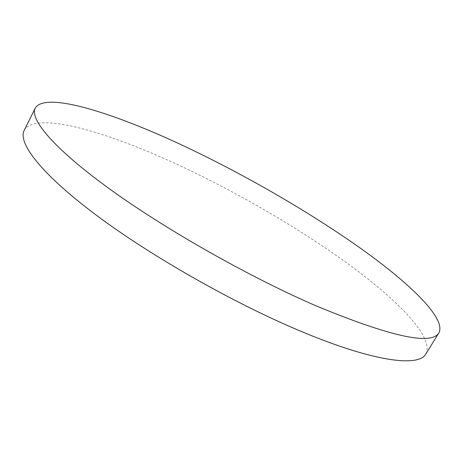 <?xml version="1.0" encoding="UTF-8"?>
<svg xmlns="http://www.w3.org/2000/svg" width="463" height="463" viewBox="0 0 463 463"><rect width="100%" height="100%" fill="white"/><g stroke="black" fill="none" stroke-linecap="round" stroke-linejoin="round"><path stroke-width="0.35" stroke-dasharray="2.31 1.74" d="M425.856 353.94C434.277 337.978 400.165 302.507 352.725 267.29C304.486 231.708 243.428 195.808 184.853 168.011C110.923 132.898 35.83 110.101 24.186 130.375"/><path stroke-width="0.69" d="M194.09 150.851C120.183 115.044 45.698 90.32 35.246 108.134C29.493 118.997 53.204 147.998 109.054 188.545C164.73 228.977 248.816 276.712 315.87 305.771C390.494 336.647 431.516 345.658 438.93 332.816C446.228 318.642 411.034 284.519 362.928 249.979C314.024 215.064 252.642 179.21 194.09 150.851M35.246 108.134L24.186 130.375C17.704 142.702 40.449 173.231 95.447 214.537C150.272 255.721 233.763 303.248 300.915 331.288C374.226 362.101 418.922 367.234 425.856 353.94L438.93 332.816"/></g></svg>
